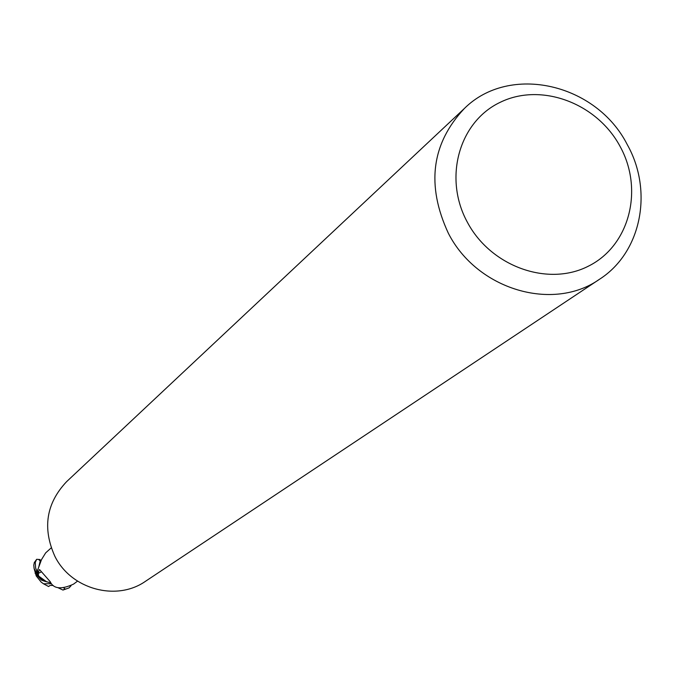 <?xml version="1.0" encoding="UTF-8"?>
<svg xmlns="http://www.w3.org/2000/svg" width="675" height="675" viewBox="0 0 675 675"><rect width="100%" height="100%" fill="white"/><g stroke="black" fill="none" stroke-linecap="round" stroke-linejoin="round"><path stroke-width="1.01" d="M599.662 279.163L145.564 581.242C116.615 601.653 71.213 589.385 54.911 556.386C42.263 528.247 46.17 503.339 66.614 481.646L464.375 108.489C509.583 63.467 596.253 83.405 627.269 144.619C653.476 191.143 641.351 252.45 599.662 279.163C553.078 312.213 476.997 289.651 448.352 233.255C426.094 185.245 431.435 143.657 464.375 108.489M620.123 146.5C643.899 189.616 629.623 245.523 588.752 265.984C548.235 287.094 490.852 266.667 467.328 222.159C443.18 177.964 459.11 121.627 500.327 102.254C541.207 82.232 596.945 103.081 620.123 146.5M50.735 582.803L46.516 581.732L38.678 576.096L38.256 573.404L39.251 569.624L39.673 569.708L50.228 581.715C53.553 588.929 61.315 589.731 73.524 584.128L77.541 581.133M51.199 547.898L45.655 552.884L41.521 559.592L37.496 570.51L38.678 576.096M38.256 573.404L41.521 571.784M34.341 562.562L33.775 565.093L34.071 568.401L37.581 575.024L36.771 570.426L37.547 570.383L36.627 570.434L35.598 567.962L35.277 562.418L36.669 559.297L39.842 559.516L38.973 559.794L40.728 561.423M37.581 575.024L38.863 576.602L46.516 581.732L40.719 578.382L37.581 575.024L36.771 570.426L37.547 570.383M51.384 583.732L43.487 583.791L41.133 582.069L36.239 575.927L34.273 569.143M43.487 583.791L48.6 586.524L50.085 585.436L53.139 585.444M71.035 585.74L69.086 587.883L62.969 590.06L65.028 588.828L63.956 588.127M62.969 590.06L58.328 587.874M39.842 559.516L41.048 560.655M37.336 574.687L36.627 570.434M40.205 560.95L38.812 566.84M34.189 562.823L36.593 559.398M35.1 573.185L40.897 579.563C40.871 580.129 44.162 581.226 50.768 582.871M34.273 562.604L36.669 559.297"/></g></svg>
